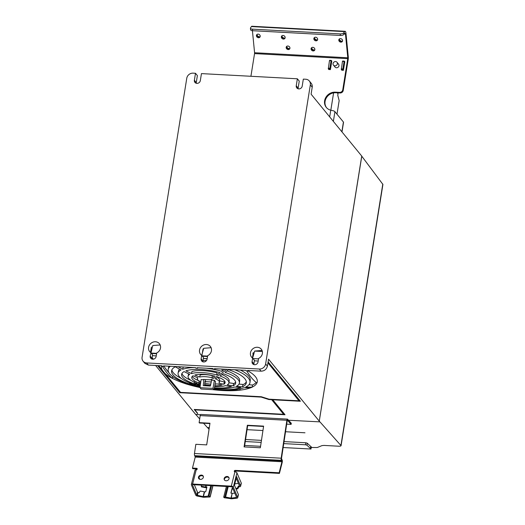 <?xml version="1.0" encoding="UTF-8"?>
<svg xmlns="http://www.w3.org/2000/svg" width="525" height="525" viewBox="0 0 525 525"><rect width="100%" height="100%" fill="white"/><g stroke="black" fill="none" stroke-linecap="round" stroke-linejoin="round"><path stroke-width="0.79" d="M309.323 80.994L311.213 83.304A5.709 5.138 -39.3 0 1 312.211 87.209L311.095 94.185L361.732 156.05L319.266 421.148L268.551 359.185L267.402 366.122C266.549 369.351 264.449 371.031 261.102 371.168L259.35 369.029L146.639 362.933A5.709 5.138 140.7 0 1 143.082 361.187A5.709 5.138 140.7 0 1 142.078 357.276L186.775 78.225A5.709 5.138 140.7 0 1 193.049 73.152L195.49 73.283L194.375 80.259A3.137 2.828 -39.3 0 0 200.301 80.765A3.137 2.828 -39.3 0 0 200.333 80.581L201.449 73.605L297.367 78.789L296.251 85.765A3.137 2.828 -39.3 0 0 302.177 86.277A3.137 2.828 -39.3 0 0 302.21 86.087L303.325 79.111L305.767 79.242A5.709 5.138 140.7 0 1 309.323 80.994A5.709 5.138 140.7 0 1 310.327 84.906L265.63 363.956A5.709 5.138 140.7 0 1 259.35 369.029M361.718 156.128L382.922 184.433L341.079 445.666L319.942 421.87L288.501 420.256L287.615 419.199A1.713 0.532 -86.9 0 0 287.464 419.114L200.76 414.428A1.713 0.532 93.1 0 0 200.189 415.603L199.126 422.638L199.448 422.999L209.915 423.563M382.797 184.039L340.948 445.318C341.335 445.955 340.567 446.257 338.651 446.211L324.004 445.417L321.989 445.607L317.303 447.51L311.876 447.503L307.342 443.284L306.922 445.161L305.524 444.787L305.845 442.772L284.045 441.591M245.575 439.51L261.457 440.37M207.493 427.547L209.048 429.286M310.708 446.44L310.452 448.468L306.922 445.161L307.342 443.284M307.204 443.139L305.845 442.772M245.267 441.525L261.155 442.385M283.743 443.605L305.524 444.787M195.766 414.468L199.69 418.93M203.529 423.216L207.408 427.54L209.298 427.645M195.753 414.533L155.603 365.466M298.108 88.771A3.137 2.828 140.7 0 1 298.134 88.075L299.257 81.099L297.367 78.789M196.232 83.265A3.137 2.828 140.7 0 1 196.265 82.563L197.38 75.587L195.49 73.283M361.791 156.128L319.226 421.221M319.331 421.227L319.928 421.956M288.566 420.262L291.283 423.294L291.126 424.377L287.451 420.282L287.214 420.643L281.485 458.548L282.056 459.821A1.713 0.532 -86.9 0 1 282.207 462.381L279.431 473.392L235.541 471.017A0.853 0.689 156.9 0 0 234.537 471.712M247.058 429.673L262.946 430.526M285.534 431.74L304.979 432.79M200.419 414.757L195.661 414.428M226.387 486.478L223.696 497.129L224.746 497.017A1.713 0.866 14.2 0 1 225.586 497.063L230.974 498.113L232.168 493.349L231.262 498.133L236.604 497.418L232.24 487.102L231.571 486.76L192.878 484.667L192.465 484.949L196.816 495.16L203.123 496.611L208.123 496.118A1.713 0.866 14.2 0 1 208.963 496.164L210.157 496.401L210.138 496.985L203.936 497.247A1.713 0.866 14.2 0 1 203.096 497.201L197.321 496.066A1.713 0.866 14.2 0 1 195.733 495.101L191.382 484.89A1.713 0.866 14.2 0 1 191.349 484.562A1.713 0.866 14.2 0 1 192.609 484.043L231.302 486.137A1.713 0.866 14.2 0 1 233.33 487.161L237.674 497.365A1.713 0.866 14.2 0 1 237.707 497.7L238.429 494.839A1.713 0.866 -165.8 0 0 238.396 494.504L234.445 485.231L236.611 476.648L240.562 485.92A1.713 0.866 14.2 0 1 240.594 486.248L241.316 483.387A1.713 0.866 -165.8 0 0 241.283 483.059L236.939 472.848A1.713 0.866 -165.8 0 0 234.911 471.824A0.853 0.689 -23.1 0 1 235.272 470.393L279.162 472.769L281.945 461.757L281.4 460.353A1.713 0.532 -86.9 0 1 281.164 458.194L286.893 420.289A1.713 0.532 -86.9 0 1 287.464 419.114M281.4 460.353L194.696 455.661A1.713 0.532 93.1 0 1 194.467 453.508L195.851 444.301L206.692 444.885L209.967 423.229L199.126 422.638M244.086 446.906L260.341 447.786L263.609 426.129L247.354 425.25L244.086 446.906M194.696 455.661L195.241 457.065L192.465 468.083L192.727 468.707L196.849 468.93A0.853 0.689 156.9 0 1 197.216 469.042M198.719 478.544A2.566 2.067 156.9 0 1 198.745 477.73A2.566 2.067 156.9 0 1 198.785 477.599A2.566 2.067 156.9 0 1 200.918 475.788A2.566 2.067 156.9 0 1 203.385 476.562M224.405 479.935A2.566 2.067 156.9 0 1 224.431 479.122A2.566 2.067 156.9 0 1 224.47 478.984A2.566 2.067 156.9 0 1 226.603 477.179A2.566 2.067 156.9 0 1 229.071 477.947M238.448 483.44L234.577 483.807M240.594 486.248A1.713 0.866 14.2 0 1 239.741 486.76L238.842 486.859L238.304 486.235L239.479 485.861L236.217 478.209M236.053 489.011L237.818 488.821L238.842 486.859M233.1 489.116L232.07 488.913L232.096 488.329L232.824 488.467M235.777 488.368L237.28 488.204L237.818 488.821M232.07 488.913L231.013 493.119M237.707 497.7A1.713 0.866 14.2 0 1 236.854 498.205L231.794 498.75A1.713 0.866 14.2 0 1 230.948 498.704L224.234 497.746L223.696 497.129M232.096 488.329L230.895 493.093L232.168 493.349M232.457 493.362L234.8 493.113M238.304 486.235L237.28 488.204M234.865 483.827L234.485 485.33M191.349 484.562L194.959 470.249A1.713 0.866 -165.8 0 1 196.219 469.737A0.853 0.689 -23.1 0 0 196.58 468.3L192.465 468.083M229.044 478.761A2.566 2.067 -23.1 0 0 228.966 477.625A2.566 2.067 -23.1 0 0 226.544 476.516A2.566 2.067 -23.1 0 0 224.201 478.36A2.566 2.067 -23.1 0 0 224.168 478.498A2.566 2.067 -23.1 0 0 224.241 479.633A2.566 2.067 -23.1 0 0 226.662 480.742A2.566 2.067 -23.1 0 0 229.005 478.892A2.566 2.067 -23.1 0 0 229.044 478.761M203.359 477.369A2.566 2.067 -23.1 0 0 203.28 476.234A2.566 2.067 -23.1 0 0 200.858 475.125A2.566 2.067 -23.1 0 0 198.516 476.976A2.566 2.067 -23.1 0 0 198.483 477.107A2.566 2.067 -23.1 0 0 198.555 478.249A2.566 2.067 -23.1 0 0 200.977 479.358A2.566 2.067 -23.1 0 0 203.319 477.507A2.566 2.067 -23.1 0 0 203.359 477.369M198.909 477.291L199.756 479.273M205.951 485.376L205.524 487.069L201.397 486.262L201.318 485.12M205.524 487.069L206.935 486.964L205.728 491.735L204.606 491.859L203.405 496.624M206.758 487.659L206.345 487.705A1.713 0.866 14.2 0 1 205.505 487.659L201.37 486.852L201.397 486.262M206.24 485.389L205.813 487.088M204.606 491.859L200.196 491.033L199.093 492.817L197.538 492.299L194.322 484.746M203.123 496.611L204.31 491.84M201.252 485.12L201.37 486.852M210.138 496.985L212.966 485.75M210.157 496.401L212.848 485.743M279.162 472.769L279.431 473.392M263.563 426.464L247.675 425.604L244.453 446.926M286.683 424.141L291.126 424.377M247.354 425.25L247.675 425.604M268.098 361.896L300.398 401.258L272.764 399.768L285.022 414.743L194.847 409.867L197.636 413.273M283.835 413.293L283.625 414.297L194.211 409.461L197.59 413.588M283.625 414.297L271.661 399.689L268.885 399.538L268.944 399.151M157.559 365.571L179.76 392.7L261.194 397.103L268.885 399.538M151.935 358.7L152.309 359.152M146.639 362.933L148.391 365.078L144.834 363.333L143.082 361.187M148.391 365.078L161.864 365.807L162.251 366.279L164.023 366.371L164.187 365.932M160.164 344.945L152.782 345.548L150.189 356.088A3.137 2.828 -39.3 0 0 156.115 356.6A3.137 2.828 -39.3 0 0 156.155 356.416L156.713 352.938A6.28 5.65 -39.3 0 0 159.41 343.691A6.28 5.65 -39.3 0 0 152.985 342.142A6.28 5.65 -39.3 0 0 152.388 342.392A6.28 5.65 -39.3 0 0 149.691 351.645A6.28 5.65 -39.3 0 0 150.747 352.616L152.545 354.808L151.948 359.061M150.544 352.045L151.417 347.045M151.108 353.056L156.64 353.358M202.046 355.812L207.578 356.108M252.984 358.568L258.517 358.864M151.443 353.469L156.581 353.745M256.207 382.469A48.517 14.825 9.1 0 1 252.479 385.035L248.948 384.7M202.42 356.272A162.107 145.943 140.7 0 0 203.536 356.285L207.519 356.501M253.004 358.595L258.517 358.89M271.661 399.689L271.74 399.322M261.194 397.103L261.227 396.736M179.76 392.7L179.963 391.676M194.906 409.5L194.847 409.867M272.764 399.768L272.823 399.381M253.293 352.551L252.453 357.669M254.632 351.074L262.356 351.494M253.089 353.699L252.82 353.371M248.233 370.473L248.076 370.991L247.629 370.44L261.102 371.168M262.041 350.451L254.651 351.054L252.623 358.129L254.422 360.321L253.824 364.573M164.023 366.371L163.636 365.899L195.457 367.618L195.851 368.097L197.617 368.189L197.229 367.717L212.802 368.557L213.189 369.029L214.961 369.127L214.574 368.655L245.857 370.348L246.31 370.899L248.076 370.991M214.961 369.127L215.125 368.681M201.889 355.615L203.05 348.922M197.617 368.189L197.787 367.749M211.102 347.701L203.713 348.305L201.685 355.373L203.483 357.564L202.886 361.817M207.053 359.349A3.137 2.828 -39.3 0 0 207.093 359.166L207.651 355.694A6.28 5.65 -39.3 0 0 210.348 346.441A6.28 5.65 -39.3 0 0 203.923 344.899A6.28 5.65 -39.3 0 0 203.326 345.148A6.28 5.65 -39.3 0 0 200.629 354.395A6.28 5.65 -39.3 0 0 201.685 355.373L201.127 358.844A3.137 2.828 -39.3 0 0 207.053 359.349M252.066 361.6A3.137 2.828 -39.3 0 0 257.992 362.106A3.137 2.828 -39.3 0 0 258.031 361.922L258.582 358.45A6.28 5.65 -39.3 0 0 261.279 349.197A6.28 5.65 -39.3 0 0 254.861 347.648A6.28 5.65 -39.3 0 0 254.264 347.898A6.28 5.65 -39.3 0 0 251.567 357.151A6.28 5.65 -39.3 0 0 252.623 358.122L252.066 361.6L253.851 363.773M206.502 360.557A163.728 149.067 137.3 0 1 202.991 360.544M211.949 377.711L212.31 375.69A11.077 3.386 -170.9 0 0 200.104 375.027L199.756 377.048A11.156 3.413 9.1 0 1 211.949 377.711A171.189 69.602 -70.4 0 0 214.791 376.103A16.885 5.158 -170.9 0 0 194.801 375.021A171.189 144.578 64 0 0 199.756 377.048M216.687 374.942L217.048 372.914A20.613 6.3 -170.9 0 0 191.907 371.556L191.546 373.583A20.685 6.32 9.1 0 1 216.687 374.942A171.189 69.602 -70.4 0 0 220.054 372.704A27.379 8.367 -170.9 0 0 185.857 370.853A171.189 144.578 64 0 0 191.546 373.583M183.776 366.988A30.968 9.463 -170.9 0 0 183.12 367.211L182.759 369.252A31.047 9.489 9.1 0 1 194.401 367.566M178.093 366.68A171.189 144.578 64 0 0 182.759 369.252M200.786 381.859A11.156 3.413 9.1 0 1 197.354 378.65A11.156 3.413 9.1 0 1 197.932 377.823A171.189 148.234 -109.7 0 1 193.003 375.788A16.885 5.158 -170.9 0 0 191.756 377.396A16.885 5.158 -170.9 0 0 198.804 382.876A171.189 69.602 -70.4 0 0 200.714 382.371M189.761 374.345A171.189 148.234 -109.7 0 1 184.098 371.602A27.379 8.367 -170.9 0 0 181.598 374.489A27.379 8.367 -170.9 0 0 194.033 383.729A171.189 69.602 -70.4 0 0 197.059 383.257A20.685 6.32 9.1 0 1 188.088 376.274A20.685 6.32 9.1 0 1 189.761 374.345M181.02 369.987A171.189 148.234 -109.7 0 1 175.363 366.798A37.839 11.563 -170.9 0 0 171.57 370.958A37.839 11.563 -170.9 0 0 189.138 383.867A37.839 11.563 -170.9 0 0 189.407 383.959A171.189 69.602 -70.4 0 0 192.393 383.88A31.047 9.489 9.1 0 1 178.1 373.111A31.047 9.489 9.1 0 1 181.02 369.987M162.356 366.286A163.728 48.963 91.1 0 0 172.482 378.427M172.758 376.261L172.541 378.473A48.517 14.825 -170.9 0 1 165.218 373.662L180.528 392.372L261.325 396.742L269.017 399.177L298.988 400.798L299.152 399.742M168.945 372.737A161.438 48.274 -88.9 0 1 164.03 366.358M152.079 357.61L153.352 359.166M158.642 365.63L162.048 369.784A164.318 50.925 93.1 0 0 165.218 373.662M156.233 355.891L152.401 355.681M161.641 365.794A48.517 14.825 -170.9 0 0 162.048 369.784M207.132 358.89A48.517 14.825 -170.9 0 0 203.332 358.444L207.172 358.647M258.169 361.036L254.336 360.826M267.94 362.867L298.988 400.798M172.489 378.407A48.438 14.805 -170.9 0 0 184.852 383.506L184.964 382.869M200.012 387.529A48.438 14.805 -170.9 0 1 187.76 384.431L187.72 384.444A48.517 14.825 -170.9 0 1 186.257 383.992A48.517 14.825 -170.9 0 1 184.813 383.526L184.852 383.519M212.612 389.629A48.517 14.825 -170.9 0 0 240.096 390.167L239.905 390.16A163.728 145.569 -36.2 0 1 214.108 389.675M240.142 388.854L239.905 390.154A48.438 14.805 -170.9 0 0 250.504 387.824M252.479 385.035L252.171 387.168A48.517 14.825 9.1 0 1 250.569 387.844L250.504 387.831A171.189 148.227 -109.7 0 1 244.086 387.726A41.416 12.659 9.1 0 1 214.148 389.452M234.701 369.744A41.416 12.659 9.1 0 1 249.992 382.423A41.416 12.659 9.1 0 1 247.616 385.921A41.416 12.659 9.1 0 1 245.752 387.017A171.189 144.578 64 0 0 252.105 387.168A48.438 14.805 -170.9 0 0 256.869 382.968M248.089 370.958A48.517 14.825 -170.9 0 1 256.922 383.033L256.869 382.974A163.728 52.454 -84.9 0 1 246.77 370.919M198.804 382.876L199.159 380.842M194.033 383.729L194.394 381.675M189.407 383.959L189.597 382.856M184.846 383.532A171.189 69.602 -70.4 0 0 187.852 383.887A41.416 12.659 -170.9 0 1 187.366 383.723A41.416 12.659 9.1 0 1 168.21 369.324A41.416 12.659 9.1 0 1 170.336 366.26M210.276 379.811L210.256 379.87A168.61 148.897 145.3 0 1 208.871 379.792L208.878 379.752M200.445 384.326A20.685 6.32 9.1 0 1 200.314 384.293A171.189 73.251 105.5 0 1 197.229 384.746A27.379 8.367 -170.9 0 0 200.281 385.56M200.202 386.111A31.047 9.489 9.1 0 1 195.556 384.884A171.189 73.251 105.5 0 1 192.478 384.93A37.839 11.563 -170.9 0 0 200.097 386.899M200.058 387.194A41.416 12.659 9.1 0 1 190.877 384.845A171.189 73.251 105.5 0 1 187.753 384.451M214.2 389.156A37.839 11.563 -170.9 0 0 240.844 387.548A171.189 148.227 -109.7 0 1 234.721 387.004A31.047 9.489 9.1 0 1 214.344 388.375M214.449 387.831A27.379 8.367 -170.9 0 0 231.427 386.597A171.189 148.227 -109.7 0 1 225.448 385.652A20.685 6.32 9.1 0 1 214.673 386.61M214.83 385.757A16.885 5.158 -170.9 0 0 222.068 384.996A171.189 148.227 -109.7 0 1 216.976 383.854A11.156 3.413 9.1 0 1 215.125 384.156M243.436 384.471L239 384.116M233.999 383.545L228.939 382.771M224.595 381.964L219.548 380.842M246.33 381.846A37.918 11.589 9.1 0 1 242.911 384.74L242.537 386.833A37.839 11.563 -170.9 0 0 244.027 385.96A37.839 11.563 -170.9 0 0 246.284 382.928A37.839 11.563 -170.9 0 0 228.493 369.672A171.189 73.251 105.5 0 1 225.081 372.369A31.047 9.489 9.1 0 1 239.413 382.935A31.047 9.489 9.1 0 1 237.234 385.822A31.047 9.489 9.1 0 1 236.453 386.262A171.189 144.578 64 0 0 242.537 386.833M235.646 382.069A27.458 8.393 9.1 0 1 233.553 383.788L233.185 385.849A27.379 8.367 -170.9 0 0 233.566 385.632A27.379 8.367 -170.9 0 0 235.659 383.145A27.379 8.367 -170.9 0 0 223.256 373.715A171.189 73.251 105.5 0 1 219.942 375.972A20.685 6.32 9.1 0 1 228.933 382.817A20.685 6.32 9.1 0 1 227.24 384.891A171.189 144.578 64 0 0 233.185 385.849M224.956 381.649A16.964 5.184 9.1 0 1 224.241 382.2L223.873 384.234A16.885 5.158 -170.9 0 0 225.1 382.738A16.885 5.158 -170.9 0 0 218.072 377.147A171.189 73.251 105.5 0 1 215.257 378.761A11.156 3.413 9.1 0 1 219.384 382.18A11.156 3.413 9.1 0 1 218.8 383.086A171.189 144.578 64 0 0 223.873 384.234M206.305 368.209A31.047 9.489 9.1 0 1 221.924 371.372A171.189 69.602 -70.4 0 0 224.536 369.397M221.924 371.372L222.292 369.324A30.968 9.463 -170.9 0 0 221.189 369.009M211.601 380.225A170.737 55.571 -83.9 0 1 211.312 379.844A170.802 156.299 135.4 0 1 210.492 379.818A170.802 156.299 135.4 0 1 203.556 379.424A170.737 50.111 90.1 0 0 203.851 379.805L203.26 385.658L210.394 386.046L211.601 380.225A171.157 154.987 -41 0 0 214.384 380.284L212.999 388.369L199.992 387.66L201.101 379.568A171.157 154.987 -41 0 0 203.851 379.805M211.247 381.951A170.802 150.833 145.3 0 1 206.148 381.662A170.802 150.833 145.3 0 1 205.334 381.596A170.737 50.111 90.1 0 1 205.039 381.248L204.533 385.731M205.59 379.568L205.334 381.596M199.992 387.66L201.095 389.005L214.102 389.714L215.572 381.727A170.947 53.878 -85.9 0 1 214.384 380.284M207.815 385.908A20.685 6.32 9.1 0 1 204.579 385.324M204.665 384.549A16.885 5.158 -170.9 0 0 210.512 385.488M210.787 384.169A11.156 3.413 9.1 0 1 204.816 383.204M249.992 382.423L250.248 380.31A41.337 12.633 -170.9 0 0 240.352 370.046M214.102 389.714L212.999 388.369M225.848 385.717A27.458 8.393 9.1 0 1 224.923 385.803M239.413 382.935L239.669 380.842A30.968 9.463 -170.9 0 0 226.997 370.886M228.933 382.817L229.189 380.743A20.613 6.3 -170.9 0 0 222.003 374.601M219.384 382.18L219.64 380.113A11.077 3.386 -170.9 0 0 217.37 377.56M168.984 366.188A41.337 12.633 -170.9 0 0 168.623 367.238L168.21 369.324M181.217 378.387A37.918 11.589 9.1 0 1 171.865 369.915M206.371 360.727A41.337 12.633 -170.9 0 0 204.914 360.563M198.575 380.618A16.964 5.184 9.1 0 1 192.235 376.412M188.619 373.813A20.613 6.3 -170.9 0 0 188.495 374.22L188.088 376.274M190.962 380.369A27.458 8.393 9.1 0 1 181.945 373.465M179.576 369.206A30.968 9.463 -170.9 0 0 178.507 371.044L178.1 373.111M310.452 448.468L310.971 449.026L311.312 446.926L310.984 449.039L283.146 447.536L310.971 449.026M244.676 445.443L260.564 446.303L244.676 445.456M252.42 30.693L254.579 52.736A1.142 0.354 -86.9 0 1 254.546 53.609L250.917 76.282M340.088 92.978L339.609 92.4C341.283 92.334 342.333 91.488 342.753 89.86L347.753 58.649A1.142 0.354 93.1 0 0 347.78 57.776L345.45 33.981L344.787 33.16L343.928 34.381L343.77 32.832L344.63 31.618A3.426 1.063 -86.9 0 1 345.122 31.29A3.426 1.063 -86.9 0 1 345.968 33.246L348.298 57.041A2.855 0.886 -86.9 0 1 348.226 59.22L343.225 90.438A2.855 2.572 -39.3 0 1 340.088 92.978L335.757 92.741A9.699 8.735 140.7 0 0 326.432 97.768A9.699 8.735 140.7 0 0 326.557 107.717M339.609 92.4L335.285 92.164A9.699 8.735 -39.3 0 0 325.854 97.361A9.699 8.735 -39.3 0 0 326.314 107.435A9.699 8.735 -39.3 0 0 330.757 110.178L333.172 110.742A3.426 1.05 -170.9 0 1 334.924 111.654L333.368 121.393M342.458 61.399L341.329 69.641L341.801 70.219L343.429 70.304L344.8 61.72L344.275 61.11L344.085 61.484L342.458 61.399L342.648 61.018L344.275 61.11M329.457 60.697L328.322 68.939L328.794 69.517L330.422 69.602L331.793 61.018L331.268 60.408L331.078 60.782L329.457 60.697L329.641 60.316L331.268 60.408M333.46 65.139L335.029 67.062A2.284 2.054 -39.3 0 0 338.986 65.533A2.284 2.054 -39.3 0 0 338.566 64.168L336.991 62.245A2.284 2.054 140.7 0 1 335.744 65.717A2.284 2.054 140.7 0 1 333.06 63.578A2.284 2.054 140.7 0 1 336.991 62.245M341.992 131.939L343.534 122.338A2.855 0.873 -170.9 0 0 343.422 122.03L334.924 111.654M345.122 31.29L251.915 26.25A3.426 1.063 93.1 0 0 251.429 26.578L250.569 27.792A2.855 1.201 174.4 0 0 250.438 28.219L250.589 29.761A2.855 1.201 -5.6 0 0 252.571 30.706L340.358 35.451A2.855 1.201 -5.6 0 0 343.928 34.381M343.77 32.832A2.855 1.201 174.4 0 1 340.2 33.902L252.413 29.157A2.855 1.201 174.4 0 1 250.438 28.219M260.216 36.035A1.995 1.7 -144.8 0 0 256.423 35.831A1.995 1.7 -144.8 0 0 260.216 36.035M289.944 47.893A1.995 1.7 -144.8 0 0 286.158 47.69A1.995 1.7 -144.8 0 0 289.944 47.893M285.147 37.38A1.995 1.7 -144.8 0 0 281.354 37.177A1.995 1.7 -144.8 0 0 285.147 37.38M314.875 49.245A1.995 1.7 -144.8 0 0 311.082 49.035A1.995 1.7 -144.8 0 0 314.875 49.245M317.658 39.139A1.995 1.7 -144.8 0 0 313.865 38.935A1.995 1.7 -144.8 0 0 317.658 39.139M342.582 40.491A1.995 1.7 -144.8 0 0 338.796 40.281A1.995 1.7 -144.8 0 0 342.582 40.491M260.151 36.678A1.995 1.7 35.2 0 1 257.007 34.453M260.006 36.776A2.566 2.192 35.2 0 1 256.961 34.624M284.937 38.122A2.566 2.192 35.2 0 1 281.892 35.969M285.082 38.023A1.995 1.7 35.2 0 1 281.932 35.805M314.665 49.987A2.566 2.192 35.2 0 1 311.62 47.834M289.734 48.635A2.566 2.192 35.2 0 1 286.689 46.482M289.885 48.536A1.995 1.7 35.2 0 1 286.735 46.318M314.81 49.888A1.995 1.7 35.2 0 1 311.66 47.663M342.372 41.232A2.566 2.192 35.2 0 1 339.327 39.08M317.448 39.88A2.566 2.192 35.2 0 1 314.403 37.728M317.592 39.782A1.995 1.7 35.2 0 1 314.449 37.557M342.523 41.134A1.995 1.7 35.2 0 1 339.373 38.909M341.257 68.913L342.884 68.998L343.429 70.304M344.216 61.136L342.648 61.018M342.884 68.998L344.085 61.484M328.25 68.211L329.877 68.296L330.422 69.602M331.209 60.434L329.641 60.316M329.877 68.296L331.078 60.782M330.822 110.191L333.598 92.873M337.017 114.037L339.163 100.623L337.772 95.353L338.028 93.745L337.273 92.827M206.148 381.662L206.148 381.662A171.235 71.492 -72.4 0 1 204.94 382.095M312.211 87.209L310.327 84.906M265.63 363.956L267.402 366.122M286.893 420.289L200.189 415.603M194.467 453.508L281.164 458.194M235.272 470.393L235.541 471.017M240.562 485.92L241.283 483.059M224.746 497.017L227.391 486.531M228.231 486.577L225.586 497.063M236.316 497.588L236.46 497.011M237.674 497.365L238.396 494.504M236.939 472.848L233.33 487.161M239.203 486.143L239.348 485.566M231.302 486.137L234.911 471.831M196.219 469.737L192.609 484.043M281.945 461.757L195.241 457.065M208.123 496.118L210.768 485.632M196.816 495.16L197.538 492.299M198.069 492.621L197.348 495.482M211.608 485.678L208.963 496.164M196.849 468.93L196.58 468.3M195.188 456.212L281.892 460.904M201.127 358.844L202.912 361.023M194.375 80.259L196.265 82.563M296.251 85.765L298.134 88.075M150.189 356.088L151.974 358.267M226.807 369.318A171.235 71.492 107.6 0 1 210.492 379.818M186.257 383.992A171.235 71.492 -72.4 0 0 200.576 383.375M347.753 58.649L254.546 53.609M329.68 116.891L330.757 110.178M341.86 131.775L343.422 122.03M335.285 92.164L335.757 92.741M342.753 89.86L343.225 90.438M344.63 31.618L251.429 26.578M252.413 29.157L252.571 30.706M254.579 52.736L347.78 57.776M345.45 33.981L344.256 33.915M340.358 35.451L340.2 33.902M342.956 69.727L341.329 69.641M329.949 69.024L328.322 68.939M197.551 377.672L197.354 378.65"/></g></svg>
